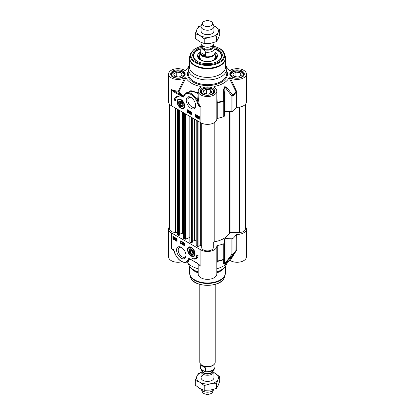 <?xml version="1.0" encoding="UTF-8"?>
<svg xmlns="http://www.w3.org/2000/svg" width="415" height="415" viewBox="0 0 415 415"><rect width="100%" height="100%" fill="white"/><g stroke="black" fill="none" stroke-linecap="round" stroke-linejoin="round"><path stroke-width="0.62" d="M201.068 30.954A6.433 3.714 0 0 0 202.951 33.605A6.433 3.714 0 0 0 209.98 34.404A6.433 3.714 0 0 0 213.933 30.954M201.176 25.823A10.94 6.313 0 0 0 196.933 29.341A10.94 6.313 0 0 0 199.765 35.441A10.94 6.313 0 0 0 210.332 37.075A10.94 6.313 0 0 0 218.067 32.609A10.94 6.313 0 0 0 215.235 26.508A10.94 6.313 0 0 0 213.824 25.823M195.299 33.662L195.299 38.372L199.765 41.744L204.232 43.528L210.332 43.378L216.433 41.64L218.067 38.917L219.701 34.595L219.701 29.885L218.067 32.609L216.433 36.93L210.332 37.075L204.232 38.818L199.765 35.441L195.299 33.662L196.933 29.341L198.567 26.617L201.228 25.673M213.808 25.772L219.701 29.885M216.433 41.64L216.433 36.93M204.232 43.528L204.232 38.818M245.369 104.362L245.369 229.038A5.789 3.346 180 0 1 239.579 232.384L230.906 232.384A1.287 0.742 0 0 0 229.671 232.914A23.162 13.373 180 0 1 214.207 241.841A1.287 0.742 0 0 0 213.289 242.552L213.289 247.563A5.789 3.346 180 0 1 207.5 250.904A5.789 3.346 180 0 1 201.711 247.563L201.711 123.198M201.711 245.664A0.643 0.373 0 0 0 201.363 245.338A0.643 0.373 0 0 0 200.694 245.364L198.085 246.417A0.643 0.373 180 0 1 197.26 246.375L196.191 245.55M196.119 240.991L194.552 240.295L192.264 241.618M192.187 242.189L191.46 242.817L190.029 242.204A0.643 0.373 180 0 1 189.842 241.94L189.842 116.397M189.842 237.717A0.643 0.373 0 0 0 189.11 237.717L185.526 239.17A0.643 0.373 180 0 1 184.701 239.128L183.632 238.298M183.56 233.738L181.998 233.048L179.705 234.371M179.633 234.937L178.901 235.57L177.47 234.952A0.643 0.373 180 0 1 177.283 234.688L177.283 109.145M177.283 232.384L175.421 232.384A5.789 3.346 180 0 1 169.631 229.038L169.631 104.362M201.068 42.423L201.068 43.471A6.433 3.714 0 0 0 202.951 46.101A6.433 3.714 0 0 0 209.964 46.905A6.433 3.714 0 0 0 213.933 43.471L213.933 42.532M205.627 52.171L205.627 55.423C202.878 56.067 201.093 55.034 200.274 52.337L200.274 49.079C202.058 48.373 203.843 49.406 205.627 52.171A7.465 4.311 0 0 0 214.965 47.995L214.576 46.371L213.346 45.028M205.627 55.423L200.274 52.337M201.576 44.924L200.673 45.935L200.035 47.995L200.035 52.513A7.465 4.311 0 0 0 202.224 55.563A7.465 4.311 0 0 0 210.358 56.497A7.465 4.311 0 0 0 214.965 52.513L214.965 47.995M200.035 51.74A7.719 4.456 0 0 0 199.781 52.881A7.719 4.456 0 0 0 202.043 56.03A7.719 4.456 0 0 0 210.457 57A7.719 4.456 0 0 0 215.219 52.881A7.719 4.456 0 0 0 214.965 51.74M202.525 22.856L201.28 25.548A6.433 3.714 0 0 0 201.068 26.508A6.433 3.714 0 0 0 202.951 29.133A6.433 3.714 0 0 0 209.964 29.937A6.433 3.714 0 0 0 213.933 26.508A6.433 3.714 0 0 0 213.72 25.548L212.475 22.856A5.146 2.972 0 0 0 211.142 21.518A5.146 2.972 0 0 0 206.162 20.75A5.146 2.972 0 0 0 202.525 22.856A5.146 2.972 0 0 0 203.858 25.72A5.146 2.972 0 0 0 210.073 26.197A5.146 2.972 0 0 0 212.475 22.856M236.752 107.283A9.332 5.385 0 0 0 246.406 101.898L246.406 74.057A9.332 5.385 180 0 1 240.467 79.073A9.332 5.385 180 0 1 230.216 77.709L229.075 77.787L236.125 92.031L236.125 107.537A0.643 0.373 180 0 1 236.752 107.283L236.752 91.782L230.216 77.709M229.127 70.394L230.216 70.405A9.332 5.385 180 0 1 240.467 69.04A9.332 5.385 180 0 1 246.406 74.057M236.54 91.046A0.643 0.311 -33 0 0 235.964 91.554A30.098 17.378 180 0 1 232.867 95.258A1.287 0.617 143.8 0 1 231.861 96.135L231.861 111.64A1.287 0.742 0 0 0 232.991 111.293A30.243 17.461 0 0 0 236.125 107.537M231.861 111.64L225.993 111.521L225.993 88.395L231.861 96.135A1.287 0.742 0 0 0 232.991 95.792A30.243 17.461 0 0 0 236.125 92.031A0.643 0.373 0 0 1 236.752 91.782M216.832 118.726A0.643 0.373 180 0 1 217.258 118.425L217.258 102.92A30.243 17.461 0 0 0 223.773 101.115A1.287 0.742 0 0 0 224.365 100.487A1.287 0.742 0 0 0 224.365 100.466L224.162 89.453L224.551 87.451A24.449 14.115 0 0 0 225.023 87.176L225.993 88.395A1.287 0.602 141.6 0 0 226.917 87.586L224.92 86.631A24.303 14.032 180 0 1 224.448 86.906L223.602 89.5L223.695 100.555A30.098 17.378 180 0 1 217.273 102.344L216.832 97.188M224.92 86.631A1.287 0.752 -120.7 0 1 225.023 87.176L225.023 111.744A1.287 0.742 180 0 1 225.993 111.521M225.023 111.744A24.449 14.115 180 0 1 224.551 112.019L224.551 91.782M217.258 118.425A30.243 17.461 0 0 0 223.773 116.615A1.287 0.742 0 0 0 224.365 115.993L224.365 100.487A1.287 1.287 0 0 0 224.365 100.466L224.162 89.313L223.602 89.5M224.365 115.993A1.287 0.742 0 0 0 224.365 115.967L224.365 100.513M184.784 77.709L178.492 90.989L178.533 91.886A0.643 0.498 149.2 0 0 179.073 91.497L185.925 77.787L184.784 77.709A9.332 5.385 180 0 1 174.533 79.073A9.332 5.385 180 0 1 168.594 74.057L168.594 101.898A9.332 5.385 0 0 0 171.328 105.711L200.901 122.783A9.332 5.385 0 0 0 211.069 123.95A9.332 5.385 0 0 0 216.832 118.975L216.832 91.129A9.332 5.385 180 0 1 207.5 96.519A9.332 5.385 180 0 1 198.168 91.129A9.332 5.385 180 0 1 201.176 87.171L201.425 86.932M214.358 87.477L213.964 86.512L213.824 87.171A9.332 5.385 180 0 1 216.832 91.129M200.901 122.783L200.901 107.023L199.319 105.322L198.173 97.271M183.715 96.041L183.487 96.43A0.54 0.311 60 0 1 183.197 96.472L171.328 89.422L174.793 92.472L183.025 97.053A1.074 0.623 -120 0 0 183.606 96.965L184.115 95.979A10.297 5.945 60 0 1 189.857 93.909A10.297 5.945 60 0 1 196.715 101.068L198.297 105.244A0.929 0.54 -120 0 0 199.034 106.209L200.901 107.023L199.122 105.721A0.643 0.415 141.3 0 0 199.319 105.322L198.754 105.239L197.53 100.695L196.715 101.068M190.936 108.294A6.671 3.849 -120 0 0 195.657 105.571A6.671 3.849 -120 0 0 190.936 97.401A6.671 3.849 -120 0 0 186.221 100.124A6.671 3.849 -120 0 0 190.936 108.294M174.103 99.958A9.265 5.348 60 0 1 175.924 96.965A9.265 5.348 60 0 1 180.183 97.219A7.719 4.456 -120 0 0 177.07 97.209A7.719 4.456 -120 0 0 175.467 100.746L174.103 99.958L174.559 99.693L175.488 100.228M180.93 108.284A5.369 3.102 -120 0 0 184.478 107.511A5.369 3.102 -120 0 0 183.617 102.344A5.369 3.102 -120 0 0 179.576 99.019A5.369 3.102 -120 0 0 177.195 102.536A5.369 3.102 -120 0 0 180.93 108.284M195.216 114.244L199.309 116.61L199.309 119.24L195.216 116.874L195.216 114.244M187.481 109.783L191.574 112.143L191.574 114.773L187.481 112.408L187.481 109.783M177.636 100.85A5.146 2.972 60 0 1 178.626 99.284A5.146 2.972 60 0 1 179.742 99.045M184.535 107.35A5.146 2.972 60 0 1 183.778 108.196C181.298 109.928 176.666 104.424 177.521 100.995L178.626 99.284M183.202 105.737A3.284 1.893 -120 0 0 183.248 105.239A3.284 1.893 -120 0 0 180.93 101.219A3.284 1.893 -120 0 0 178.616 102.381A3.284 1.893 -120 0 0 180.624 106.375A3.284 1.893 -120 0 0 183.202 105.737M181.028 106.157A2.993 1.727 -120 0 0 181.132 106.219A2.993 1.727 -120 0 0 183.207 105.457A2.993 1.727 -120 0 0 183.248 105.114M181.033 101.281A2.993 1.727 -120 0 0 179.021 102.557A2.993 1.727 -120 0 0 179.021 102.681M181.132 106.219L180.93 106.105A2.703 1.561 60 0 1 179.021 102.796A2.703 1.561 60 0 1 180.93 101.691A2.703 1.561 60 0 1 182.839 105A2.703 1.561 60 0 1 180.93 106.105L181.132 106.219M182.066 105.311L180.93 105.415L179.794 103.999L179.794 102.479L180.93 102.381L182.066 103.797L182.066 105.311M243.372 75.66A6.433 3.714 0 0 0 243.506 74.897A6.433 3.714 0 0 0 241.623 72.267A6.433 3.714 0 0 0 241.483 72.189M232.665 72.189A6.433 3.714 0 0 0 232.525 72.267A6.433 3.714 0 0 0 230.641 74.897A6.433 3.714 0 0 0 230.776 75.66M241.623 72.267L241.348 72.111A6.049 3.491 180 0 1 241.348 77.05A6.049 3.491 180 0 1 232.799 77.05A6.049 3.491 180 0 1 232.799 72.111A6.049 3.491 180 0 1 241.348 72.111M213.798 92.732A6.433 3.714 0 0 0 213.933 91.969A6.433 3.714 0 0 0 212.049 89.344A6.433 3.714 0 0 0 211.909 89.267M203.091 89.267A6.433 3.714 0 0 0 202.951 89.344A6.433 3.714 0 0 0 201.068 91.969A6.433 3.714 0 0 0 201.202 92.732M212.049 89.344L211.775 89.189A6.049 3.491 180 0 1 211.775 94.127A6.049 3.491 180 0 1 203.226 94.127A6.049 3.491 180 0 1 203.226 89.189A6.049 3.491 180 0 1 211.775 89.189M184.224 75.66A6.433 3.714 0 0 0 184.359 74.897A6.433 3.714 0 0 0 182.476 72.267A6.433 3.714 0 0 0 182.335 72.189M173.517 72.189A6.433 3.714 0 0 0 173.377 72.267A6.433 3.714 0 0 0 171.494 74.897A6.433 3.714 0 0 0 171.628 75.66M182.476 72.267L182.201 72.111A6.049 3.491 180 0 1 182.201 77.05A6.049 3.491 180 0 1 173.652 77.05A6.049 3.491 180 0 1 173.652 72.111A6.049 3.491 180 0 1 182.201 72.111M197.488 50.308A14.157 8.17 0 0 0 193.349 55.88M199.88 52.166A9.976 5.758 0 0 0 197.53 55.994A9.976 5.758 0 0 0 203.775 61.218A9.976 5.758 0 0 0 214.55 59.952A9.976 5.758 0 0 0 217.47 55.994A9.976 5.758 0 0 0 215.12 52.166M199.781 54.899A8.622 4.98 0 0 0 199.148 55.875A8.622 4.98 0 0 0 200.341 59.885M214.659 59.885A8.622 4.98 0 0 0 215.852 55.875A8.622 4.98 0 0 0 215.219 54.899M214.965 48.721A14.157 8.17 180 0 1 217.512 49.888A14.157 8.17 180 0 1 221.657 55.667A14.157 8.17 180 0 1 217.73 61.316M197.27 61.316A14.157 8.17 180 0 1 193.343 55.667A14.157 8.17 180 0 1 200.035 48.721M189.484 58.359L189.484 66.981A18.016 10.401 0 0 0 194.76 74.337A18.016 10.401 0 0 0 214.394 76.593A18.016 10.401 0 0 0 225.516 66.981L225.516 58.359A18.016 10.401 0 0 1 214.394 67.972A18.016 10.401 0 0 1 194.76 65.715A18.016 10.401 0 0 1 189.484 58.359L189.894 55.854A17.928 10.349 0 0 0 194.822 65.134A17.928 10.349 0 0 0 215.904 66.96A17.928 10.349 0 0 0 225.106 55.854L225.516 58.359M189.484 64.802A19.303 11.143 0 0 0 188.197 68.802A19.303 11.143 0 0 0 193.852 76.682A19.303 11.143 0 0 0 214.887 79.099A19.303 11.143 0 0 0 226.803 68.802A19.303 11.143 0 0 0 225.516 64.802M229.096 70.363L229.075 70.327A22.519 13 0 0 0 228.432 69.258A22.519 13 0 0 0 226.595 67.163M195.636 105.062A5.514 3.18 60 0 1 194.516 107.148A5.514 3.18 60 0 1 191.756 106.873A5.514 3.18 60 0 1 188.156 102.017A5.514 3.18 60 0 1 189.001 97.598A5.514 3.18 60 0 1 191.367 97.67M200.046 47.761A14.8 8.544 0 0 0 197.037 61.181A14.8 8.544 0 0 0 217.963 61.181A14.8 8.544 0 0 0 214.954 47.761M188.405 67.163A22.519 13 0 0 0 186.568 69.258A22.519 13 0 0 0 185.925 70.327L185.873 70.394M213.964 86.512A22.519 13 0 0 0 229.075 77.787M232.991 111.293L232.991 95.792A1.287 0.887 -132.1 0 0 232.867 95.258L226.917 87.586M216.832 103.226A0.643 0.373 180 0 1 217.258 102.92L217.273 102.344L216.832 102.412M224.365 100.466L223.695 100.555A1.287 0.565 69.8 0 1 223.773 101.115L223.773 116.615M168.594 74.057A9.332 5.385 180 0 1 174.533 69.04A9.332 5.385 180 0 1 184.784 70.405L185.904 70.363M184.685 94.205L183.368 96.207A30.062 17.357 180 0 1 179.073 91.497A0.643 0.311 32.9 0 0 178.492 90.989A9.332 5.385 180 0 1 171.328 89.422L171.328 105.711M198.168 92.82L190.874 90.683L184.82 94.039M185.925 77.787A22.519 13 0 0 0 201.036 86.512L200.642 87.477M201.176 87.171L201.036 86.512M199.034 106.209A0.643 0.425 111.3 0 1 199.122 105.721A0.467 0.27 60 0 1 198.754 105.239L198.297 105.244M198.168 94.252L197.53 100.695A10.94 6.313 -120 0 0 185.925 93.11L187.305 92.312L192.539 91.321L198.168 93.536M183.606 96.965A0.643 0.508 37 0 1 183.487 96.43L183.368 96.207A0.643 0.42 -52.1 0 1 183.197 96.472A0.643 0.405 114.9 0 0 183.025 97.053M180.535 95.787A0.643 0.373 120 0 1 180.992 95.004A30.632 17.684 -0 0 1 178.533 91.886A9.976 5.758 0 0 1 175.249 91.684A0.643 0.373 120 0 0 174.793 92.472M183.663 96.135L183.97 95.486A0.643 0.477 21.5 0 0 184.115 95.979M176.157 96.845A9.265 5.348 -120 0 0 174.559 99.693M177.07 97.209L177.521 96.949A7.719 4.456 60 0 1 178.492 96.617M198.744 116.47L198.277 116.833L198.354 117.274M195.216 116.874L195.673 116.61L199.309 118.711M195.673 114.509L195.673 116.61M188.944 111.863L189.167 112.242M187.481 112.408L187.938 112.143L191.574 114.244M187.938 110.042L187.938 112.143M189.162 110.95L188.898 111.749L188.618 111.261L188.892 111.106L189.167 111.588L188.898 111.749L189.167 111.594M188.441 111.168L189.167 110.789L188.716 111.007L189.167 110.789L189.614 111.531L189.562 112.221L188.898 112.558L188.441 111.168L188.892 110.95L189.344 111.692L189.287 112.377L188.898 112.558M189.079 111.941L189.354 111.78M189.811 111.479L190.22 111.402L189.551 112.958L189.811 111.479L189.551 112.958M190.298 111.785L190.739 111.728L190.739 112.958L191.076 112.922L190.298 113.368L190.298 111.785L190.464 113.119L190.801 113.077L190.407 113.43L191.076 113.108M198.863 117.118L198.432 117.424L198.899 117.803M195.709 114.882L196.611 115.401L195.885 116.133L196.58 116.511L196.134 116.708L195.709 116.029L196.378 115.453L195.709 114.882L196.881 115.246L196.155 115.972L196.414 116.392M196.404 116.397L196.85 116.35L196.134 116.708M195.984 115.868L196.388 115.448L195.984 115.868M197.488 115.723L197.203 115.894L197.571 116.558L196.995 116.802L197.633 117.165L197.218 117.336L196.751 115.951L197.213 115.723L197.649 116.418L197.213 115.884L196.933 116.05L197.301 116.714M197.265 116.641L197.488 117.02M197.462 117.035L197.82 116.942M197.903 117.004L197.493 117.175L197.903 117.004M196.751 115.951L197.488 115.567L197.026 115.79L197.488 115.567L197.919 116.262L197.649 116.418M198.09 116.729L198.738 116.288L199.159 116.698M198.287 116.236L199.138 116.885L199.122 117.637L198.469 118.078L197.799 117.632L198.287 116.236M199.138 116.885L199.397 117.481L198.744 117.922M198.469 118.078L199.044 118.016M190.739 111.728L190.464 111.884M191.076 112.922L190.801 113.077M190.739 112.958L190.464 113.119M190.22 111.402L189.946 111.557M189.116 112.289L188.669 112.019L189.116 112.273M198.085 117.429L198.007 116.989L198.474 116.631L198.775 116.931L198.085 117.429M198.163 117.585L198.852 117.087L198.935 117.533L198.469 117.896L198.163 117.585L198.432 117.424M199.242 116.843L198.972 117.004M197.825 117.051L197.218 117.336M197.592 116.397L197.317 116.558M196.113 115.603L195.709 116.029M196.866 115.365L196.155 115.972M196.881 115.246L196.611 115.401M238.226 77.066L233.92 76.402L232.768 73.917L235.922 72.096L240.228 72.76L241.38 75.245L238.226 77.066M235.922 72.096L235.922 76.708M240.228 72.76L240.228 75.914M208.652 94.143L204.346 93.474L203.194 90.989L206.348 89.168L210.654 89.837L211.806 92.322L208.652 94.143M206.348 89.168L206.348 93.785M210.654 89.837L210.654 92.986M179.078 77.066L174.772 76.402L173.62 73.917L176.774 72.096L181.08 72.76L182.232 75.245L179.078 77.066M176.774 72.096L176.774 76.708M181.08 72.76L181.08 75.914M179.794 103.999L181.459 103.039M180.93 105.415L182.066 104.756M216.832 263.841L217.273 261.466A30.098 17.378 -0 0 0 223.695 259.676L223.602 263.862L224.448 264.153A24.303 14.032 -0 0 0 224.92 263.878L226.917 261.948A1.287 0.638 39.4 0 1 225.993 261.787L225.993 238.661L231.861 238.775L231.861 254.281L225.023 263.452A24.449 14.115 180 0 1 224.551 263.727L224.551 239.159A1.287 0.742 -0 0 0 224.162 239.694A1.287 0.742 -0 0 0 224.162 239.72L224.365 243.107A1.287 0.742 180 0 1 224.365 243.133A1.287 0.742 180 0 1 223.773 243.755A30.243 17.461 180 0 1 217.258 245.566A0.643 0.373 -0 0 0 216.822 245.919A0.643 0.373 -0 0 0 216.822 245.929A9.332 5.385 180 0 1 216.832 246.116A9.332 5.385 180 0 1 211.069 251.091A9.332 5.385 180 0 1 200.901 249.923L171.328 232.851A9.332 5.385 180 0 1 168.594 229.038A9.332 5.385 180 0 1 169.631 226.574M168.594 229.038L168.594 256.885A9.332 5.385 -0 0 0 181.92 261.751M171.328 232.851L171.328 248.611L173.434 250.006L174.814 253.347M199.376 264.884L197.436 263.157L189.204 258.581A1.074 0.623 -120 0 0 188.628 258.67L188.12 259.65A10.297 5.945 60 0 1 182.377 261.725A10.297 5.945 60 0 1 175.514 254.566L173.932 250.39A0.929 0.54 -120 0 0 173.195 249.425L171.328 248.611L173.434 250.006A0.643 0.306 167 0 1 173.709 250.11M181.293 247.34A6.671 3.849 -120 0 0 176.577 250.063A6.671 3.849 -120 0 0 181.293 258.234A6.671 3.849 -120 0 0 186.008 255.51A6.671 3.849 -120 0 0 181.293 247.34L181.293 247.34M198.126 255.676A9.265 5.348 60 0 1 196.305 258.67A9.265 5.348 60 0 1 192.046 258.41A7.719 4.456 -120 0 0 195.164 258.421A7.719 4.456 -120 0 0 196.762 254.888L198.126 255.676M191.305 247.35A5.369 3.102 -120 0 0 189.946 246.858A5.369 3.102 -120 0 0 188.618 253.285A5.369 3.102 -120 0 0 194.848 255.35A5.369 3.102 -120 0 0 191.305 247.35M177.018 241.385L172.92 239.024L172.92 236.394L177.018 238.76L177.018 241.385M184.753 245.851L180.655 243.486L180.655 240.861L184.753 243.226L184.753 245.851M194.91 255.189A5.146 2.972 60 0 1 194.147 256.034L191.03 255.578L188.877 253.171C187.44 250.38 187.481 248.367 189.001 247.122A5.146 2.972 60 0 1 190.117 246.884M189.027 249.892A3.284 1.893 -120 0 0 191.071 254.271A3.284 1.893 -120 0 0 193.623 253.077A3.284 1.893 -120 0 0 191.305 249.057A3.284 1.893 -120 0 0 189.027 249.892M191.408 249.119A2.993 1.727 -120 0 0 189.432 249.939A2.993 1.727 -120 0 0 189.39 250.395A2.993 1.727 -120 0 0 189.396 250.52M191.403 253.996A2.993 1.727 -120 0 0 191.507 254.063A2.993 1.727 -120 0 0 193.618 252.953M191.305 249.529A2.703 1.561 60 0 1 193.214 252.839A2.703 1.561 60 0 1 191.305 253.944A2.703 1.561 60 0 1 189.39 250.634A2.703 1.561 60 0 1 191.305 249.529M190.163 250.323L191.305 250.219L192.441 251.635L192.441 253.15L191.305 253.254L190.163 251.838L190.163 250.323M224.551 239.159A24.449 14.115 -0 0 0 225.023 238.884L225.023 263.452A1.287 0.752 -120.7 0 1 224.92 263.878M225.993 238.661A1.287 0.742 -0 0 0 225.023 238.884M245.369 226.574A9.332 5.385 180 0 1 246.406 229.038A9.332 5.385 180 0 1 236.752 234.423A0.643 0.373 -0 0 0 236.125 234.677A30.243 17.461 180 0 1 232.991 238.433A1.287 0.742 180 0 1 231.861 238.775M226.595 263.779A19.303 11.143 180 0 1 225.122 266.689L223.944 268.204A18.016 10.401 180 0 1 216.832 272.857M198.168 272.857A18.016 10.401 180 0 1 194.76 271.311A18.016 10.401 180 0 1 191.056 268.204L189.878 266.689A19.303 11.143 180 0 1 188.405 263.779M198.168 271.898A19.303 11.143 180 0 1 193.852 270.02A19.303 11.143 180 0 1 189.878 266.689M225.122 266.689A19.303 11.143 180 0 1 216.832 271.898M185.987 255.002A5.514 3.18 60 0 1 184.867 257.087A5.514 3.18 60 0 1 182.112 256.812A5.514 3.18 60 0 1 178.512 251.957A5.514 3.18 60 0 1 179.358 247.542A5.514 3.18 60 0 1 181.723 247.61M226.917 261.948L232.867 254.379A30.098 17.378 -0 0 0 235.471 251.438L228.432 261.683A22.519 13 180 0 1 216.832 268.718M223.602 263.862A1.287 1.198 3 0 0 224.162 262.845L224.551 263.727A1.287 0.731 60.7 0 1 224.448 264.153M223.773 243.755L223.773 259.261A1.287 0.565 69.8 0 1 223.695 259.676A1.287 1.178 2.6 0 0 224.365 258.69L224.365 258.69A1.287 1.178 2.6 0 0 224.365 258.649M236.125 234.677L235.964 250.67A30.098 17.378 -0 0 1 235.471 251.438L235.995 250.624M229.075 260.615L230.216 260.537L236.752 249.929A0.643 0.373 -0 0 0 236.125 250.178A30.243 17.461 180 0 1 232.991 253.939A1.287 0.742 180 0 1 231.861 254.281A1.287 0.654 37 0 0 232.867 254.379A1.287 0.887 -132.1 0 0 232.991 253.939L232.991 238.433M216.832 261.881A0.643 0.576 -176.5 0 1 217.273 261.466L217.258 245.566M236.54 250.65A0.643 0.342 34.1 0 0 235.979 250.65M198.168 263.847L198.168 273.957A9.332 5.385 -0 0 0 207.5 279.347A9.332 5.385 -0 0 0 216.832 273.957L216.832 246.116M188.213 261.424L189.572 259.017A30.062 17.357 -0 0 0 190.091 259.235M198.168 268.718A22.519 13 180 0 1 186.911 262.156M230.216 260.537A9.332 5.385 -0 0 0 240.467 261.901A9.332 5.385 -0 0 0 246.406 256.885L246.406 229.038M173.195 249.425A0.643 0.425 -68.7 0 0 173.387 249.747A0.467 0.27 60 0 1 173.429 249.768L173.429 249.768A0.467 0.27 60 0 1 173.755 250.229L173.932 250.39M175.514 254.566L175.389 254.582C178.922 260.942 182.865 263.411 187.217 261.995A10.94 6.313 -120 0 0 189.001 259.816L188.576 261.211M188.12 259.65A0.643 0.477 -158.5 0 0 189.001 259.816L189.157 258.965A0.643 0.56 160.2 0 1 189.572 259.017A0.643 0.311 113.2 0 0 189.546 258.976M188.628 258.67A0.643 0.508 -143 0 0 189.157 258.965A0.54 0.311 60 0 1 189.37 258.893A0.54 0.311 60 0 1 189.375 258.898M197.628 263.478A0.643 0.373 -60 0 1 197.571 263.452A0.643 0.373 -60 0 1 197.436 263.157M199.433 264.936L197.576 263.442L191.829 260.138A0.643 0.373 -60 0 1 191.694 259.842M189.448 258.919A0.643 0.405 -65.1 0 1 189.39 258.903L189.39 258.903A0.643 0.405 -65.1 0 1 189.204 258.581M194.199 258.753A9.265 5.348 -120 0 0 196.528 258.524M197.198 255.142A7.719 4.456 60 0 1 195.621 258.161L195.164 258.421M174.523 238.023L174.093 238.329L174.554 238.698M173.377 236.659L173.377 238.76L177.018 240.861M172.92 239.024L173.377 238.76M183.757 242.977L183.98 243.361M181.111 241.125L181.111 243.226L184.753 245.327M180.655 243.486L181.111 243.226M183.975 243.517L183.7 243.672L183.98 244.16L184.255 243.999M183.975 242.708L183.58 242.884L183.975 242.708L184.426 244.098L183.705 244.471L183.311 243.045L183.7 242.863L184.099 243.501L184.151 244.259L183.705 244.471M183.897 243.704L184.167 243.543M183.43 242.464L182.782 243.942L183.041 242.464L182.782 243.942M182.403 241.867L181.796 242.158L182.299 242.054L182.299 243.636L182.128 242.308L181.796 242.158L182.46 241.831M182.569 241.966L182.299 243.636M174.404 237.364L173.932 237.733L174.015 238.179M176.007 239.896L176.712 239.289L176.017 238.91L176.458 238.713L176.883 239.398L176.219 239.969L176.889 240.544L175.986 240.02L176.987 239.133M176.728 238.713L176.458 238.869M176.733 238.558L176.292 238.755L176.733 238.558L177.158 239.237L176.754 239.663L177.158 239.237M176.494 239.813L177.018 240.114M174.948 239.004L175.384 239.538L175.664 239.372L175.379 238.246L174.964 238.257L175.374 238.085L175.841 239.471L175.384 239.699L174.948 239.004L175.939 239.216M175.296 238.708L175.877 238.464M175.649 237.93L175.239 238.101L175.649 237.93L176.116 239.315L175.384 239.699M175.587 238.936L175.861 238.781M174.798 237.79L174.777 238.537L174.129 238.978L173.46 238.537L173.47 237.785L174.129 237.344L174.549 237.759L175.068 237.634L175.052 238.376L174.404 238.817M174.741 238.21L175.011 238.054L175.052 238.376L174.777 238.537M174.129 238.978L174.699 238.91M173.745 237.629L174.399 237.188L174.819 237.598M174.347 237.219L173.667 237.287L174.129 237.09M183.311 243.045L183.912 242.739M183.254 243.73L183.513 243.486M183.689 243.014L183.705 243.517L183.705 243.024M183.425 243.833L183.7 243.672L183.98 244.16L183.705 244.316L183.425 243.833L183.7 243.672L183.425 243.833M183.98 244.16L183.705 244.316L183.98 244.16M174.513 237.992L174.591 238.433L174.124 238.796L173.823 238.49L174.513 237.992M174.435 237.837L173.74 238.335L173.657 237.888L174.129 237.525L174.435 237.837M174.907 237.748L174.632 237.909M173.952 237.966L173.678 238.122M174.093 238.329L173.823 238.49M174.227 238.501L173.952 238.661M174.964 238.257L175.612 237.951M175.597 238.568L175.322 238.724L175.602 238.625M175.389 238.921L175.114 239.076M176.484 239.818L177.018 239.32M176.017 238.91L176.697 238.573M176.334 239.642L176.712 239.289M191.305 253.254L192.441 252.595M190.163 251.838L191.829 250.878M212.049 375.093A6.433 3.714 -0 0 0 211.053 374.626M203.947 374.626A6.433 3.714 -0 0 0 204.471 380.996A6.433 3.714 -0 0 0 213.933 377.697M201.068 372.613A10.94 6.313 -0 0 0 196.933 376.083A10.94 6.313 -0 0 0 199.765 382.184A10.94 6.313 -0 0 0 210.332 383.818A10.94 6.313 -0 0 0 218.067 379.357A10.94 6.313 -0 0 0 215.235 373.256A10.94 6.313 -0 0 0 213.933 372.613M213.933 372.577L219.701 376.628L218.067 379.357L216.433 383.673L210.332 383.818L204.232 385.561L199.765 382.184L195.299 380.405L196.933 376.083L198.567 373.36L201.068 372.468M195.299 380.405L195.299 385.115L199.765 388.492L204.232 390.271L210.332 390.126L216.433 388.383L218.067 385.66L219.701 381.338L219.701 376.628M216.433 383.673L216.433 388.383M204.232 385.561L204.232 390.271M213.424 370.076A6.433 3.714 180 0 1 213.933 371.529A6.433 3.714 180 0 1 209.964 374.958A6.433 3.714 180 0 1 202.951 374.154A6.433 3.714 180 0 1 201.068 371.529A6.433 3.714 180 0 1 201.654 369.973M200.274 364.827L205.627 367.918L205.627 371.176L204.647 371.607L200.424 368.629L200.274 364.827L205.627 367.918M215.219 284.4L215.219 362.119A7.719 4.456 180 0 1 214.55 363.939L214.311 364.245A7.465 4.311 180 0 1 202.224 365.532A7.465 4.311 180 0 1 200.689 364.245L200.45 363.939A7.719 4.456 180 0 1 199.781 362.119L199.781 284.4M214.55 363.939A7.719 4.456 180 0 1 202.043 365.273A7.719 4.456 180 0 1 200.45 363.939M213.772 389.327A6.433 3.714 180 0 1 213.72 389.452A6.433 3.714 180 0 1 209.17 392.082A6.433 3.714 180 0 1 202.951 391.122A6.433 3.714 180 0 1 201.28 389.452A6.433 3.714 180 0 1 201.192 389.229M213.72 389.452L212.475 392.144A5.146 2.972 180 0 1 208.838 394.25A5.146 2.972 180 0 1 203.858 393.482A5.146 2.972 180 0 1 202.525 392.144L201.28 389.452M239.579 232.384L239.579 107.091M230.906 232.384L230.906 111.619M229.671 232.914L229.671 111.594M214.207 241.841L214.207 122.721M200.694 245.364L200.694 122.664M198.085 246.417L198.085 121.154M197.26 246.375L197.26 120.682M196.191 245.763L196.191 120.065M194.92 240.295L194.92 119.328M194.552 240.295L194.552 119.121M192.187 242.396L192.187 117.751M191.46 242.817L191.46 117.331M191.097 242.817L191.097 117.123M190.029 242.204L190.029 116.506M189.11 237.717L189.11 115.977M185.526 239.17L185.526 113.907M184.701 239.128L184.701 113.43M183.632 238.511L183.632 112.813M182.361 233.048L182.361 112.076M181.998 233.048L181.998 111.868M179.633 235.149L179.633 110.504M178.901 235.57L178.901 110.084M178.538 235.57L178.538 109.871M177.47 234.952L177.47 109.254M175.421 232.384L175.421 108.071M204.865 46.859A5.084 2.936 0 0 0 210.135 46.859M212.584 45.749L212.584 46.314A5.084 2.936 180 0 1 209.445 49.027A5.084 2.936 180 0 1 203.905 48.389A5.084 2.936 180 0 1 202.416 46.314L202.416 45.749M202.245 45.619A5.597 3.232 0 0 0 203.542 49.022A5.597 3.232 0 0 0 210.519 49.458A5.597 3.232 0 0 0 212.755 45.619M212.968 45.427A5.919 3.419 180 0 1 210.789 49.577A5.919 3.419 180 0 1 203.314 49.152A5.919 3.419 180 0 1 202.032 45.427M200.035 47.995A7.465 4.311 0 0 0 200.274 49.079M184.229 106.567A4.762 2.749 -120 0 0 181.594 100.466A4.762 2.749 -120 0 0 177.63 101.224A4.762 2.749 -120 0 0 180.266 107.324A4.762 2.749 -120 0 0 184.229 106.567M182.61 71.878A6.63 3.828 180 0 1 184.556 74.581L183.243 76.671C180.058 78.487 176.676 78.596 173.107 76.993C171.561 75.712 170.959 74.908 171.296 74.581A6.63 3.828 180 0 1 175.389 71.048A6.63 3.828 180 0 1 182.61 71.878M212.184 88.95A6.63 3.828 180 0 1 214.13 91.658L212.817 93.743C209.632 95.564 206.25 95.668 202.681 94.065C201.135 92.789 200.533 91.985 200.87 91.658A6.63 3.828 180 0 1 204.963 88.12A6.63 3.828 180 0 1 212.184 88.95M241.758 71.878A6.63 3.828 180 0 1 243.704 74.581L242.391 76.671C239.206 78.487 235.824 78.596 232.255 76.993C230.709 75.712 230.107 74.908 230.444 74.581A6.63 3.828 180 0 1 234.537 71.048A6.63 3.828 180 0 1 241.758 71.878M199.781 55.688A8.108 4.679 0 0 0 203.106 61.047M211.894 61.047A8.108 4.679 0 0 0 215.219 55.688M217.636 61.368A13.897 8.025 0 0 0 214.965 49.11M200.035 49.11A13.897 8.025 0 0 0 197.675 50.205A13.897 8.025 0 0 0 197.364 61.368M199.677 55.019A9.882 5.706 0 0 0 197.841 57.306M217.159 57.306A9.882 5.706 0 0 0 215.323 55.019M216.713 58.079A9.255 5.343 0 0 0 216.464 57.254L215.852 55.875M199.148 55.875L198.536 57.254A9.255 5.343 0 0 0 198.287 58.079M200.357 46.516A16.559 9.561 0 0 0 195.792 61.902A16.559 9.561 0 0 0 219.208 61.902A16.559 9.561 0 0 0 219.208 48.384A16.559 9.561 0 0 0 214.643 46.516M200.435 46.356L194.07 49.266L190.63 53.654A17.181 9.919 0 0 0 195.351 62.546A17.181 9.919 0 0 0 215.556 64.294A17.181 9.919 0 0 0 224.37 53.654C223.633 51.564 222.02 49.795 219.53 48.353L214.565 46.356M224.448 86.906A1.287 0.731 60.7 0 1 224.551 87.451M198.972 116.465L198.697 116.625M197.473 116.35L197.198 116.511M172.785 77.024A7.273 4.197 0 0 0 184.95 75.141A7.273 4.197 0 0 0 176.043 70A7.273 4.197 0 0 0 172.785 77.024M202.359 94.096A7.273 4.197 0 0 0 214.524 92.218A7.273 4.197 0 0 0 205.617 87.077A7.273 4.197 0 0 0 202.359 94.096M231.933 77.024A7.273 4.197 0 0 0 244.098 75.141A7.273 4.197 0 0 0 235.191 70A7.273 4.197 0 0 0 231.933 77.024M226.803 68.802L226.803 73.533A19.303 11.143 180 0 1 214.887 83.825A19.303 11.143 180 0 1 193.852 81.413A19.303 11.143 180 0 1 188.197 73.533L188.197 68.802M188.197 71.152A19.946 11.516 -0 0 0 193.395 82.201A19.946 11.516 -0 0 0 217.413 84.048A19.946 11.516 -0 0 0 226.803 71.152M200.901 249.923L200.901 266.212A9.332 5.385 -0 0 1 198.821 264.381M188 249.062A4.762 2.749 -120 0 0 190.641 255.163A4.762 2.749 -120 0 0 194.604 254.411A4.762 2.749 -120 0 0 191.969 248.31A4.762 2.749 -120 0 0 188 249.062M190.63 277.287C193.297 287.979 221.703 287.979 224.37 277.287A17.181 9.919 180 0 1 212.532 284.892A17.181 9.919 180 0 1 195.351 282.423A17.181 9.919 180 0 1 190.63 277.287L189.484 272.582A18.016 10.401 180 0 0 194.76 279.933A18.016 10.401 180 0 0 214.394 282.19A18.016 10.401 180 0 0 225.516 272.582L225.106 275.088A17.928 10.349 180 0 1 212.755 283.02A17.928 10.349 180 0 1 194.822 280.441A17.928 10.349 180 0 1 189.894 275.088M224.162 262.934L224.365 258.69A1.287 1.287 0 0 0 224.365 258.633A1.287 0.742 180 0 0 224.365 258.607L224.365 243.159M224.365 243.133L224.365 258.633A1.287 0.742 180 0 1 223.773 259.261A30.243 17.461 180 0 1 217.258 261.071A0.643 0.373 180 0 0 216.832 261.372M236.752 249.929L236.752 234.423M212.584 370.683A5.084 2.936 180 0 1 209.419 373.365A5.084 2.936 180 0 1 203.905 372.722A5.084 2.936 180 0 1 202.416 370.647L202.416 370.496M202.266 370.403A5.343 3.081 -0 0 0 203.724 373.194A5.343 3.081 -0 0 0 209.902 373.765A5.343 3.081 -0 0 0 212.781 370.559M200.274 368.084A7.465 4.311 180 0 1 200.035 367.005L200.035 363.26M214.965 363.26L214.965 367.005A7.465 4.311 180 0 1 205.627 371.176M196.119 245.654L196.119 120.018M192.264 242.293L192.264 117.798M183.56 238.407L183.56 112.771M179.705 235.046L179.705 110.546M215.219 57.685L215.219 52.881M199.781 57.685L199.781 52.881M213.933 30.995L213.933 26.508M201.068 30.995L201.068 26.508M198.168 97.281L198.168 91.129M243.506 75.406L243.506 74.897M230.641 75.406L230.641 74.897M213.933 92.483L213.933 91.969M201.068 92.483L201.068 91.969M184.359 75.406L184.359 74.897M171.494 75.406L171.494 74.897M199.848 56.871L200.419 59.122L201.379 60.03L204.31 61.332M210.69 61.332L213.637 60.019L214.591 59.106L215.152 56.871M200.035 49.043L197.545 50.189C194.811 51.808 193.411 53.774 193.343 56.087M221.651 55.875L219.774 51.948L214.965 49.048M190.63 53.654L189.894 55.854M224.37 53.654L225.106 55.854M228.432 69.258L229.282 70.498M186.568 69.258L185.718 70.498M183.97 95.481L185.925 93.11M189.245 111.931L189.52 111.775M188.56 110.904L188.835 110.743M188.576 111.739L188.851 111.578M189.188 112.6L189.458 112.444M196.876 115.681L197.151 115.526M196.902 116.506L197.177 116.35M197.514 117.372L197.784 117.217M195.901 115.702L196.176 115.546M196.461 116.765L196.736 116.605M196.425 115.707L196.694 115.552M232.799 72.111L232.525 72.267M203.226 89.189L202.951 89.344M173.652 72.111L173.377 72.267M224.37 277.287L225.106 275.088M189.484 266.139L189.484 272.582M225.516 266.139L225.516 272.582M187.217 261.995L188.581 261.211M191.829 260.138L189.37 258.893M175.389 254.582C175.13 253.835 174.881 254.089 173.761 250.261L173.429 249.768M183.352 243.491L183.622 243.335M184.037 244.523L184.307 244.362M184.021 243.688L184.291 243.527M183.409 242.822L183.684 242.661M175.721 239.74L175.991 239.585M175.69 238.916L175.965 238.76M175.083 238.049L175.358 237.888M176.691 239.72L176.966 239.564M176.131 238.661L176.406 238.501M176.173 239.714L176.448 239.554M214.965 367.005C214.135 370.647 213.372 369.801 212.221 370.886C208.828 372.079 206.302 372.317 204.647 371.607M200.424 368.629L200.035 367.005M201.068 371.529L201.068 377.743M213.933 371.529L213.933 377.743"/></g></svg>
